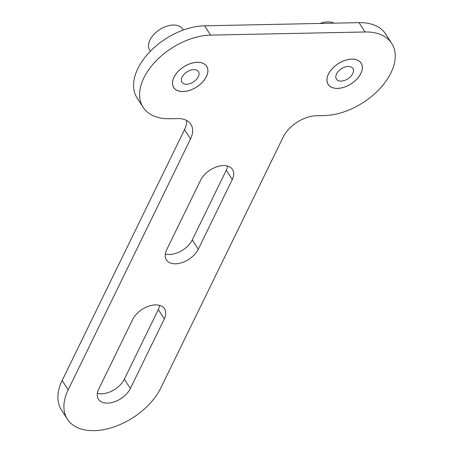 <?xml version="1.0" encoding="UTF-8"?>
<svg xmlns="http://www.w3.org/2000/svg" width="453" height="453" viewBox="0 0 453 453"><rect width="100%" height="100%" fill="white"/><g stroke="black" fill="none" stroke-linecap="round" stroke-linejoin="round"><path stroke-width="0.68" d="M183.278 30.051L182.627 29.037A19.564 11.948 147.2 0 0 163.29 27.588A19.564 11.948 147.2 0 0 149.733 50.221L150.385 51.234M191.647 82.961A9.807 5.991 147.2 0 0 198.448 71.619A9.807 5.991 147.2 0 0 186.959 71.891A9.807 5.991 147.2 0 0 181.959 82.236A9.807 5.991 147.2 0 0 191.647 82.961M187.316 64.887A19.564 11.948 -32.8 0 1 206.647 66.336A19.564 11.948 -32.8 0 1 196.67 86.97A19.564 11.948 -32.8 0 1 173.754 87.52A19.564 11.948 -32.8 0 1 187.316 64.887M346.092 79.807A9.807 5.991 -32.8 0 1 336.398 79.082A9.807 5.991 -32.8 0 1 341.398 68.743A9.807 5.991 -32.8 0 1 352.887 68.465A9.807 5.991 -32.8 0 1 346.092 79.807M341.755 61.738A19.564 11.948 -32.8 0 1 361.086 63.182A19.564 11.948 -32.8 0 1 351.109 83.822A19.564 11.948 -32.8 0 1 328.193 84.371A19.564 11.948 -32.8 0 1 341.755 61.738M334.008 23.16A19.564 11.948 147.2 0 0 320.078 23.443M328.425 74.105A19.609 11.976 -32.8 0 1 344.993 60.396A19.609 11.976 -32.8 0 1 361.126 63.154A19.609 11.976 -32.8 0 1 351.126 83.845A19.609 11.976 -32.8 0 1 328.153 84.394A19.609 11.976 -32.8 0 1 328.425 74.105M173.986 77.259A19.609 11.976 -32.8 0 1 190.554 63.55A19.609 11.976 -32.8 0 1 206.687 66.308A19.609 11.976 -32.8 0 1 196.687 86.999A19.609 11.976 -32.8 0 1 173.714 87.548A19.609 11.976 -32.8 0 1 173.986 77.259M200.622 180.175L166.642 249.841A19.145 11.693 147.2 0 0 166.381 259.886A19.145 11.693 147.2 0 0 182.129 262.581A19.145 11.693 147.2 0 0 198.306 249.195L232.281 179.53A19.145 11.693 147.2 0 0 232.548 169.484A19.145 11.693 147.2 0 0 216.794 166.795A19.145 11.693 147.2 0 0 200.622 180.175M68.182 389.801A56.03 34.218 147.2 0 0 67.412 419.195A56.03 34.218 147.2 0 0 113.51 427.077A56.03 34.218 147.2 0 0 160.849 387.91L283.17 137.106A28.012 17.112 -32.8 0 1 316.534 115.736L324.252 115.577A56.03 34.218 147.2 0 0 379.716 88.822A56.03 34.218 147.2 0 0 391.749 43.437A56.03 34.218 147.2 0 0 365.027 31.976L210.588 35.124A56.03 34.218 147.2 0 0 155.13 61.88A56.03 34.218 147.2 0 0 143.097 107.265A56.03 34.218 147.2 0 0 169.813 118.726L177.536 118.573A28.012 17.112 -32.8 0 1 190.894 124.303A28.012 17.112 -32.8 0 1 190.509 138.997L68.182 389.801L62.18 380.475A56.03 34.218 -32.8 0 0 61.404 409.869L67.412 419.195M164.326 318.867L130.345 388.532A19.145 11.693 -32.8 0 1 114.173 401.913A19.145 11.693 -32.8 0 1 98.42 399.223A19.145 11.693 -32.8 0 1 98.686 389.178L132.667 319.512A19.145 11.693 -32.8 0 1 148.839 306.126A19.145 11.693 -32.8 0 1 164.586 308.821A19.145 11.693 -32.8 0 1 164.326 318.867L158.318 309.541L124.337 379.206A19.145 11.693 -32.8 0 1 97.344 393.317M165.3 253.986A19.145 11.693 147.2 0 0 192.299 239.875L226.279 170.203A19.145 11.693 147.2 0 0 227.621 166.064M190.509 138.997L184.501 129.671L62.18 380.475M184.501 129.671A28.012 17.112 147.2 0 0 186.619 120.458M143.097 107.265L137.089 97.944A56.03 34.218 -32.8 0 1 149.122 52.554A56.03 34.218 -32.8 0 1 204.586 25.804L210.588 35.124M365.027 31.976L359.025 22.65L204.586 25.804M359.025 22.65A56.03 34.218 -32.8 0 1 385.741 34.111L391.749 43.437M159.66 305.401A19.145 11.693 -32.8 0 1 158.318 309.541M198.306 249.195L192.299 239.875M232.281 179.53L226.279 170.203M130.345 388.532L124.337 379.206M206.647 66.336L206.2 65.64M173.754 87.52L173.306 86.829M327.745 83.675L328.193 84.371M360.645 62.486L361.086 63.182"/></g></svg>
